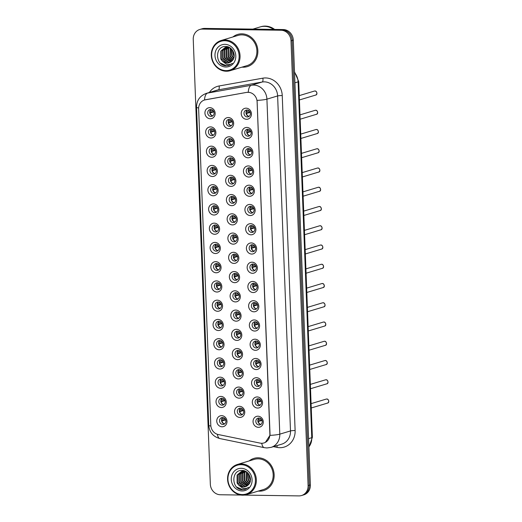 <?xml version="1.0" encoding="UTF-8"?>
<svg xmlns="http://www.w3.org/2000/svg" width="522" height="522" viewBox="0 0 522 522"><rect width="100%" height="100%" fill="white"/><g stroke="black" fill="none" stroke-linecap="round" stroke-linejoin="round"><path stroke-width="0.78" d="M210.992 138.01A5.605 5.07 73.3 0 1 205.668 132.379A5.605 5.07 73.3 0 1 210.568 126.892A5.605 5.07 73.3 0 1 215.893 132.529A5.605 5.07 73.3 0 1 210.992 138.01M211.501 128.719A3.504 3.171 -106.7 0 0 210.627 128.843A3.504 3.171 -106.7 0 0 208.493 132.634A3.504 3.171 -106.7 0 0 211.769 135.668A3.504 3.171 -106.7 0 0 212.643 135.55A3.504 3.171 -106.7 0 0 214.783 131.759A3.504 3.171 -106.7 0 0 211.501 128.719M211.736 157.266A5.605 5.07 73.3 0 1 206.412 151.628A5.605 5.07 73.3 0 1 211.306 146.147A5.605 5.07 73.3 0 1 216.63 151.778A5.605 5.07 73.3 0 1 211.736 157.266M212.245 147.974A3.504 3.171 -106.7 0 0 211.371 148.091A3.504 3.171 -106.7 0 0 209.231 151.882A3.504 3.171 -106.7 0 0 212.513 154.923A3.504 3.171 -106.7 0 0 213.387 154.799A3.504 3.171 -106.7 0 0 215.521 151.008A3.504 3.171 -106.7 0 0 212.245 147.974M212.474 176.514A5.605 5.07 73.3 0 1 207.149 170.883A5.605 5.07 73.3 0 1 212.049 165.396A5.605 5.07 73.3 0 1 217.374 171.033A5.605 5.07 73.3 0 1 212.474 176.514M212.983 167.223A3.504 3.171 -106.7 0 0 212.108 167.347A3.504 3.171 -106.7 0 0 209.975 171.138A3.504 3.171 -106.7 0 0 213.25 174.172A3.504 3.171 -106.7 0 0 214.124 174.054A3.504 3.171 -106.7 0 0 216.265 170.263A3.504 3.171 -106.7 0 0 212.983 167.223M213.211 195.77A5.605 5.07 73.3 0 1 207.887 190.132A5.605 5.07 73.3 0 1 212.787 184.651A5.605 5.07 73.3 0 1 218.111 190.282A5.605 5.07 73.3 0 1 213.211 195.77M213.72 186.478A3.504 3.171 -106.7 0 0 212.845 186.595A3.504 3.171 -106.7 0 0 210.712 190.386A3.504 3.171 -106.7 0 0 213.987 193.427A3.504 3.171 -106.7 0 0 214.868 193.303A3.504 3.171 -106.7 0 0 217.002 189.512A3.504 3.171 -106.7 0 0 213.72 186.478M213.955 215.018A5.605 5.07 73.3 0 1 208.63 209.387A5.605 5.07 73.3 0 1 213.524 203.9A5.605 5.07 73.3 0 1 218.848 209.537A5.605 5.07 73.3 0 1 213.955 215.018M214.464 205.727A3.504 3.171 -106.7 0 0 213.589 205.851A3.504 3.171 -106.7 0 0 211.449 209.642A3.504 3.171 -106.7 0 0 214.731 212.676A3.504 3.171 -106.7 0 0 215.606 212.558A3.504 3.171 -106.7 0 0 217.739 208.767A3.504 3.171 -106.7 0 0 214.464 205.727M214.692 234.274A5.605 5.07 73.3 0 1 209.368 228.636A5.605 5.07 73.3 0 1 214.268 223.148A5.605 5.07 73.3 0 1 219.592 228.786A5.605 5.07 73.3 0 1 214.692 234.274M215.201 224.975A3.504 3.171 -106.7 0 0 214.327 225.099A3.504 3.171 -106.7 0 0 212.193 228.89A3.504 3.171 -106.7 0 0 215.469 231.931A3.504 3.171 -106.7 0 0 216.343 231.807A3.504 3.171 -106.7 0 0 218.483 228.016A3.504 3.171 -106.7 0 0 215.201 224.975M215.429 253.522A5.605 5.07 73.3 0 1 210.105 247.891A5.605 5.07 73.3 0 1 215.005 242.404A5.605 5.07 73.3 0 1 220.33 248.035A5.605 5.07 73.3 0 1 215.429 253.522M215.938 244.231A3.504 3.171 -106.7 0 0 215.064 244.355A3.504 3.171 -106.7 0 0 212.93 248.146A3.504 3.171 -106.7 0 0 216.206 251.18A3.504 3.171 -106.7 0 0 217.087 251.056A3.504 3.171 -106.7 0 0 219.22 247.265A3.504 3.171 -106.7 0 0 215.938 244.231M216.173 272.778A5.605 5.07 73.3 0 1 210.849 267.14A5.605 5.07 73.3 0 1 215.743 261.652A5.605 5.07 73.3 0 1 221.067 267.29A5.605 5.07 73.3 0 1 216.173 272.778M216.682 263.479A3.504 3.171 -106.7 0 0 215.808 263.603A3.504 3.171 -106.7 0 0 213.668 267.394A3.504 3.171 -106.7 0 0 216.95 270.435A3.504 3.171 -106.7 0 0 217.824 270.311A3.504 3.171 -106.7 0 0 219.958 266.52A3.504 3.171 -106.7 0 0 216.682 263.479M216.911 292.026A5.605 5.07 73.3 0 1 211.586 286.389A5.605 5.07 73.3 0 1 216.486 280.908A5.605 5.07 73.3 0 1 221.811 286.539A5.605 5.07 73.3 0 1 216.911 292.026M217.42 282.735A3.504 3.171 -106.7 0 0 216.545 282.852A3.504 3.171 -106.7 0 0 214.412 286.643A3.504 3.171 -106.7 0 0 217.687 289.684A3.504 3.171 -106.7 0 0 218.561 289.56A3.504 3.171 -106.7 0 0 220.702 285.769A3.504 3.171 -106.7 0 0 217.42 282.735M217.648 311.275A5.605 5.07 73.3 0 1 212.323 305.644A5.605 5.07 73.3 0 1 217.224 300.157A5.605 5.07 73.3 0 1 222.548 305.794A5.605 5.07 73.3 0 1 217.648 311.275M218.163 301.984A3.504 3.171 -106.7 0 0 217.282 302.107A3.504 3.171 -106.7 0 0 215.149 305.899A3.504 3.171 -106.7 0 0 218.424 308.933A3.504 3.171 -106.7 0 0 219.305 308.815A3.504 3.171 -106.7 0 0 221.439 305.024A3.504 3.171 -106.7 0 0 218.163 301.984M218.392 330.53A5.605 5.07 73.3 0 1 213.067 324.893A5.605 5.07 73.3 0 1 217.961 319.412A5.605 5.07 73.3 0 1 223.285 325.043A5.605 5.07 73.3 0 1 218.392 330.53M218.901 321.239A3.504 3.171 -106.7 0 0 218.026 321.356A3.504 3.171 -106.7 0 0 215.886 325.147A3.504 3.171 -106.7 0 0 219.168 328.188A3.504 3.171 -106.7 0 0 220.043 328.064A3.504 3.171 -106.7 0 0 222.176 324.273A3.504 3.171 -106.7 0 0 218.901 321.239M219.129 349.779A5.605 5.07 73.3 0 1 213.805 344.148A5.605 5.07 73.3 0 1 218.705 338.661A5.605 5.07 73.3 0 1 224.029 344.298A5.605 5.07 73.3 0 1 219.129 349.779M219.638 340.488A3.504 3.171 -106.7 0 0 218.764 340.612A3.504 3.171 -106.7 0 0 216.63 344.403A3.504 3.171 -106.7 0 0 219.906 347.437A3.504 3.171 -106.7 0 0 220.78 347.319A3.504 3.171 -106.7 0 0 222.92 343.528A3.504 3.171 -106.7 0 0 219.638 340.488M219.866 369.034A5.605 5.07 73.3 0 1 214.542 363.397A5.605 5.07 73.3 0 1 219.442 357.916A5.605 5.07 73.3 0 1 224.767 363.547A5.605 5.07 73.3 0 1 219.866 369.034M220.382 359.743A3.504 3.171 -106.7 0 0 219.501 359.86A3.504 3.171 -106.7 0 0 217.367 363.651A3.504 3.171 -106.7 0 0 220.643 366.692A3.504 3.171 -106.7 0 0 221.524 366.568A3.504 3.171 -106.7 0 0 223.657 362.777A3.504 3.171 -106.7 0 0 220.382 359.743M220.61 388.283A5.605 5.07 73.3 0 1 215.286 382.652A5.605 5.07 73.3 0 1 220.18 377.165A5.605 5.07 73.3 0 1 225.504 382.802A5.605 5.07 73.3 0 1 220.61 388.283M221.119 378.992A3.504 3.171 -106.7 0 0 220.245 379.116A3.504 3.171 -106.7 0 0 218.105 382.907A3.504 3.171 -106.7 0 0 221.387 385.941A3.504 3.171 -106.7 0 0 222.261 385.823A3.504 3.171 -106.7 0 0 224.395 382.032A3.504 3.171 -106.7 0 0 221.119 378.992M221.348 407.538A5.605 5.07 73.3 0 1 216.023 401.901A5.605 5.07 73.3 0 1 220.923 396.413A5.605 5.07 73.3 0 1 226.248 402.051A5.605 5.07 73.3 0 1 221.348 407.538M221.857 398.247A3.504 3.171 -106.7 0 0 220.982 398.364A3.504 3.171 -106.7 0 0 218.848 402.155A3.504 3.171 -106.7 0 0 222.124 405.196A3.504 3.171 -106.7 0 0 222.998 405.072A3.504 3.171 -106.7 0 0 225.139 401.281A3.504 3.171 -106.7 0 0 221.857 398.247M222.085 426.787A5.605 5.07 73.3 0 1 216.76 421.156A5.605 5.07 73.3 0 1 221.661 415.669A5.605 5.07 73.3 0 1 226.985 421.306A5.605 5.07 73.3 0 1 222.085 426.787M222.6 417.496A3.504 3.171 -106.7 0 0 221.72 417.62A3.504 3.171 -106.7 0 0 219.586 421.411A3.504 3.171 -106.7 0 0 222.868 424.445A3.504 3.171 -106.7 0 0 223.742 424.321A3.504 3.171 -106.7 0 0 225.876 420.536A3.504 3.171 -106.7 0 0 222.6 417.496M210.255 118.762A5.605 5.07 73.3 0 1 204.931 113.124A5.605 5.07 73.3 0 1 209.831 107.643A5.605 5.07 73.3 0 1 215.155 113.274A5.605 5.07 73.3 0 1 210.255 118.762M210.764 109.47A3.504 3.171 -106.7 0 0 209.89 109.587A3.504 3.171 -106.7 0 0 207.756 113.378A3.504 3.171 -106.7 0 0 211.032 116.419A3.504 3.171 -106.7 0 0 211.906 116.295A3.504 3.171 -106.7 0 0 214.046 112.504A3.504 3.171 -106.7 0 0 210.764 109.47M229.51 147.902A5.605 5.07 73.3 0 1 224.186 142.271A5.605 5.07 73.3 0 1 229.086 136.784A5.605 5.07 73.3 0 1 234.411 142.421A5.605 5.07 73.3 0 1 229.51 147.902M230.019 138.611A3.504 3.171 -106.7 0 0 229.145 138.735A3.504 3.171 -106.7 0 0 227.011 142.526A3.504 3.171 -106.7 0 0 230.287 145.56A3.504 3.171 -106.7 0 0 231.161 145.442A3.504 3.171 -106.7 0 0 233.301 141.651A3.504 3.171 -106.7 0 0 230.019 138.611M230.248 167.157A5.605 5.07 73.3 0 1 224.923 161.52A5.605 5.07 73.3 0 1 229.824 156.039A5.605 5.07 73.3 0 1 235.148 161.67A5.605 5.07 73.3 0 1 230.248 167.157M230.757 157.866A3.504 3.171 -106.7 0 0 229.882 157.983A3.504 3.171 -106.7 0 0 227.749 161.774A3.504 3.171 -106.7 0 0 231.024 164.815A3.504 3.171 -106.7 0 0 231.905 164.691A3.504 3.171 -106.7 0 0 234.039 160.9A3.504 3.171 -106.7 0 0 230.757 157.866M230.992 186.406A5.605 5.07 73.3 0 1 225.667 180.775A5.605 5.07 73.3 0 1 230.561 175.288A5.605 5.07 73.3 0 1 235.885 180.925A5.605 5.07 73.3 0 1 230.992 186.406M231.5 177.115A3.504 3.171 -106.7 0 0 230.626 177.239A3.504 3.171 -106.7 0 0 228.486 181.03A3.504 3.171 -106.7 0 0 231.768 184.064A3.504 3.171 -106.7 0 0 232.642 183.946A3.504 3.171 -106.7 0 0 234.776 180.155A3.504 3.171 -106.7 0 0 231.5 177.115M231.729 205.661A5.605 5.07 73.3 0 1 226.404 200.024A5.605 5.07 73.3 0 1 231.305 194.536A5.605 5.07 73.3 0 1 236.629 200.174A5.605 5.07 73.3 0 1 231.729 205.661M232.238 196.37A3.504 3.171 -106.7 0 0 231.363 196.487A3.504 3.171 -106.7 0 0 229.23 200.278A3.504 3.171 -106.7 0 0 232.505 203.319A3.504 3.171 -106.7 0 0 233.38 203.195A3.504 3.171 -106.7 0 0 235.52 199.404A3.504 3.171 -106.7 0 0 232.238 196.37M232.466 224.91A5.605 5.07 73.3 0 1 227.142 219.279A5.605 5.07 73.3 0 1 232.042 213.792A5.605 5.07 73.3 0 1 237.366 219.429A5.605 5.07 73.3 0 1 232.466 224.91M232.975 215.619A3.504 3.171 -106.7 0 0 232.101 215.743A3.504 3.171 -106.7 0 0 229.967 219.534A3.504 3.171 -106.7 0 0 233.243 222.568A3.504 3.171 -106.7 0 0 234.124 222.444A3.504 3.171 -106.7 0 0 236.257 218.659A3.504 3.171 -106.7 0 0 232.975 215.619M233.21 244.165A5.605 5.07 73.3 0 1 227.886 238.528A5.605 5.07 73.3 0 1 232.779 233.04A5.605 5.07 73.3 0 1 238.104 238.678A5.605 5.07 73.3 0 1 233.21 244.165M233.719 234.867A3.504 3.171 -106.7 0 0 232.845 234.991A3.504 3.171 -106.7 0 0 230.704 238.782A3.504 3.171 -106.7 0 0 233.987 241.823A3.504 3.171 -106.7 0 0 234.861 241.699A3.504 3.171 -106.7 0 0 236.995 237.908A3.504 3.171 -106.7 0 0 233.719 234.867M233.947 263.414A5.605 5.07 73.3 0 1 228.623 257.777A5.605 5.07 73.3 0 1 233.523 252.296A5.605 5.07 73.3 0 1 238.848 257.927A5.605 5.07 73.3 0 1 233.947 263.414M234.456 254.123A3.504 3.171 -106.7 0 0 233.582 254.247A3.504 3.171 -106.7 0 0 231.448 258.031A3.504 3.171 -106.7 0 0 234.724 261.072A3.504 3.171 -106.7 0 0 235.598 260.948A3.504 3.171 -106.7 0 0 237.738 257.157A3.504 3.171 -106.7 0 0 234.456 254.123M234.685 282.67A5.605 5.07 73.3 0 1 229.36 277.032A5.605 5.07 73.3 0 1 234.261 271.544A5.605 5.07 73.3 0 1 239.585 277.182A5.605 5.07 73.3 0 1 234.685 282.67M235.194 273.371A3.504 3.171 -106.7 0 0 234.319 273.495A3.504 3.171 -106.7 0 0 232.186 277.286A3.504 3.171 -106.7 0 0 235.461 280.321A3.504 3.171 -106.7 0 0 236.342 280.203A3.504 3.171 -106.7 0 0 238.476 276.412A3.504 3.171 -106.7 0 0 235.194 273.371M235.429 301.918A5.605 5.07 73.3 0 1 230.104 296.281A5.605 5.07 73.3 0 1 234.998 290.8A5.605 5.07 73.3 0 1 240.322 296.431A5.605 5.07 73.3 0 1 235.429 301.918M235.937 292.627A3.504 3.171 -106.7 0 0 235.063 292.744A3.504 3.171 -106.7 0 0 232.923 296.535A3.504 3.171 -106.7 0 0 236.205 299.576A3.504 3.171 -106.7 0 0 237.079 299.452A3.504 3.171 -106.7 0 0 239.213 295.661A3.504 3.171 -106.7 0 0 235.937 292.627M236.166 321.167A5.605 5.07 73.3 0 1 230.841 315.536A5.605 5.07 73.3 0 1 235.742 310.048A5.605 5.07 73.3 0 1 241.066 315.686A5.605 5.07 73.3 0 1 236.166 321.167M236.675 311.875A3.504 3.171 -106.7 0 0 235.8 311.999A3.504 3.171 -106.7 0 0 233.667 315.79A3.504 3.171 -106.7 0 0 236.942 318.825A3.504 3.171 -106.7 0 0 237.817 318.707A3.504 3.171 -106.7 0 0 239.957 314.916A3.504 3.171 -106.7 0 0 236.675 311.875M236.903 340.422A5.605 5.07 73.3 0 1 231.579 334.785A5.605 5.07 73.3 0 1 236.479 329.304A5.605 5.07 73.3 0 1 241.803 334.935A5.605 5.07 73.3 0 1 236.903 340.422M237.419 331.131A3.504 3.171 -106.7 0 0 236.538 331.248A3.504 3.171 -106.7 0 0 234.404 335.039A3.504 3.171 -106.7 0 0 237.68 338.08A3.504 3.171 -106.7 0 0 238.561 337.956A3.504 3.171 -106.7 0 0 240.694 334.165A3.504 3.171 -106.7 0 0 237.419 331.131M237.647 359.671A5.605 5.07 73.3 0 1 232.323 354.04A5.605 5.07 73.3 0 1 237.216 348.552A5.605 5.07 73.3 0 1 242.541 354.19A5.605 5.07 73.3 0 1 237.647 359.671M238.156 350.379A3.504 3.171 -106.7 0 0 237.282 350.503A3.504 3.171 -106.7 0 0 235.141 354.294A3.504 3.171 -106.7 0 0 238.423 357.329A3.504 3.171 -106.7 0 0 239.298 357.211A3.504 3.171 -106.7 0 0 241.432 353.42A3.504 3.171 -106.7 0 0 238.156 350.379M238.384 378.926A5.605 5.07 73.3 0 1 233.06 373.289A5.605 5.07 73.3 0 1 237.96 367.808A5.605 5.07 73.3 0 1 243.285 373.439A5.605 5.07 73.3 0 1 238.384 378.926M238.893 369.635A3.504 3.171 -106.7 0 0 238.019 369.752A3.504 3.171 -106.7 0 0 235.885 373.543A3.504 3.171 -106.7 0 0 239.161 376.584A3.504 3.171 -106.7 0 0 240.035 376.46A3.504 3.171 -106.7 0 0 242.175 372.669A3.504 3.171 -106.7 0 0 238.893 369.635M239.122 398.175A5.605 5.07 73.3 0 1 233.797 392.544A5.605 5.07 73.3 0 1 238.698 387.056A5.605 5.07 73.3 0 1 244.022 392.694A5.605 5.07 73.3 0 1 239.122 398.175M239.637 388.883A3.504 3.171 -106.7 0 0 238.756 389.007A3.504 3.171 -106.7 0 0 236.623 392.798A3.504 3.171 -106.7 0 0 239.898 395.833A3.504 3.171 -106.7 0 0 240.779 395.715A3.504 3.171 -106.7 0 0 242.913 391.924A3.504 3.171 -106.7 0 0 239.637 388.883M239.866 417.43A5.605 5.07 73.3 0 1 234.541 411.793A5.605 5.07 73.3 0 1 239.435 406.305A5.605 5.07 73.3 0 1 244.759 411.943A5.605 5.07 73.3 0 1 239.866 417.43M240.374 408.132A3.504 3.171 -106.7 0 0 239.5 408.256A3.504 3.171 -106.7 0 0 237.36 412.047A3.504 3.171 -106.7 0 0 240.642 415.088A3.504 3.171 -106.7 0 0 241.516 414.964A3.504 3.171 -106.7 0 0 243.65 411.173A3.504 3.171 -106.7 0 0 240.374 408.132M228.773 128.653A5.605 5.07 73.3 0 1 223.449 123.016A5.605 5.07 73.3 0 1 228.342 117.535A5.605 5.07 73.3 0 1 233.667 123.166A5.605 5.07 73.3 0 1 228.773 128.653M229.282 119.362A3.504 3.171 -106.7 0 0 228.408 119.479A3.504 3.171 -106.7 0 0 226.267 123.27A3.504 3.171 -106.7 0 0 229.549 126.311A3.504 3.171 -106.7 0 0 230.424 126.187A3.504 3.171 -106.7 0 0 232.558 122.396A3.504 3.171 -106.7 0 0 229.282 119.362M247.284 138.545A5.605 5.07 73.3 0 1 241.96 132.908A5.605 5.07 73.3 0 1 246.86 127.427A5.605 5.07 73.3 0 1 252.185 133.058A5.605 5.07 73.3 0 1 247.284 138.545M247.793 129.254A3.504 3.171 -106.7 0 0 246.919 129.371A3.504 3.171 -106.7 0 0 244.785 133.162A3.504 3.171 -106.7 0 0 248.061 136.203A3.504 3.171 -106.7 0 0 248.935 136.079A3.504 3.171 -106.7 0 0 251.075 132.288A3.504 3.171 -106.7 0 0 247.793 129.254M248.028 157.794A5.605 5.07 73.3 0 1 242.704 152.163A5.605 5.07 73.3 0 1 247.598 146.675A5.605 5.07 73.3 0 1 252.922 152.313A5.605 5.07 73.3 0 1 248.028 157.794M248.537 148.502A3.504 3.171 -106.7 0 0 247.663 148.626A3.504 3.171 -106.7 0 0 245.523 152.417A3.504 3.171 -106.7 0 0 248.805 155.452A3.504 3.171 -106.7 0 0 249.679 155.334A3.504 3.171 -106.7 0 0 251.813 151.543A3.504 3.171 -106.7 0 0 248.537 148.502M248.766 177.049A5.605 5.07 73.3 0 1 243.441 171.412A5.605 5.07 73.3 0 1 248.341 165.931A5.605 5.07 73.3 0 1 253.666 171.562A5.605 5.07 73.3 0 1 248.766 177.049M249.275 167.758A3.504 3.171 -106.7 0 0 248.4 167.875A3.504 3.171 -106.7 0 0 246.267 171.666A3.504 3.171 -106.7 0 0 249.542 174.707A3.504 3.171 -106.7 0 0 250.416 174.583A3.504 3.171 -106.7 0 0 252.557 170.792A3.504 3.171 -106.7 0 0 249.275 167.758M249.503 196.298A5.605 5.07 73.3 0 1 244.179 190.667A5.605 5.07 73.3 0 1 249.079 185.179A5.605 5.07 73.3 0 1 254.403 190.817A5.605 5.07 73.3 0 1 249.503 196.298M250.012 187.007A3.504 3.171 -106.7 0 0 249.138 187.13A3.504 3.171 -106.7 0 0 247.004 190.922A3.504 3.171 -106.7 0 0 250.279 193.956A3.504 3.171 -106.7 0 0 251.16 193.832A3.504 3.171 -106.7 0 0 253.294 190.047A3.504 3.171 -106.7 0 0 250.012 187.007M250.247 215.553A5.605 5.07 73.3 0 1 244.922 209.916A5.605 5.07 73.3 0 1 249.816 204.428A5.605 5.07 73.3 0 1 255.141 210.066A5.605 5.07 73.3 0 1 250.247 215.553M250.756 206.255A3.504 3.171 -106.7 0 0 249.881 206.379A3.504 3.171 -106.7 0 0 247.741 210.17A3.504 3.171 -106.7 0 0 251.023 213.211A3.504 3.171 -106.7 0 0 251.898 213.087A3.504 3.171 -106.7 0 0 254.031 209.296A3.504 3.171 -106.7 0 0 250.756 206.255M250.984 234.802A5.605 5.07 73.3 0 1 245.66 229.171A5.605 5.07 73.3 0 1 250.56 223.684A5.605 5.07 73.3 0 1 255.884 229.315A5.605 5.07 73.3 0 1 250.984 234.802M251.493 225.511A3.504 3.171 -106.7 0 0 250.619 225.635A3.504 3.171 -106.7 0 0 248.485 229.419A3.504 3.171 -106.7 0 0 251.761 232.46A3.504 3.171 -106.7 0 0 252.635 232.336A3.504 3.171 -106.7 0 0 254.775 228.545A3.504 3.171 -106.7 0 0 251.493 225.511M251.721 254.057A5.605 5.07 73.3 0 1 246.397 248.42A5.605 5.07 73.3 0 1 251.297 242.932A5.605 5.07 73.3 0 1 256.622 248.57A5.605 5.07 73.3 0 1 251.721 254.057M252.23 244.759A3.504 3.171 -106.7 0 0 251.356 244.883A3.504 3.171 -106.7 0 0 249.222 248.674A3.504 3.171 -106.7 0 0 252.498 251.708A3.504 3.171 -106.7 0 0 253.379 251.591A3.504 3.171 -106.7 0 0 255.512 247.8A3.504 3.171 -106.7 0 0 252.23 244.759M252.465 273.306A5.605 5.07 73.3 0 1 247.141 267.669A5.605 5.07 73.3 0 1 252.035 262.188A5.605 5.07 73.3 0 1 257.359 267.819A5.605 5.07 73.3 0 1 252.465 273.306M252.974 264.015A3.504 3.171 -106.7 0 0 252.1 264.132A3.504 3.171 -106.7 0 0 249.96 267.923A3.504 3.171 -106.7 0 0 253.242 270.964A3.504 3.171 -106.7 0 0 254.116 270.84A3.504 3.171 -106.7 0 0 256.25 267.049A3.504 3.171 -106.7 0 0 252.974 264.015M253.203 292.555A5.605 5.07 73.3 0 1 247.878 286.924A5.605 5.07 73.3 0 1 252.778 281.436A5.605 5.07 73.3 0 1 258.103 287.074A5.605 5.07 73.3 0 1 253.203 292.555M253.712 283.263A3.504 3.171 -106.7 0 0 252.837 283.387A3.504 3.171 -106.7 0 0 250.704 287.178A3.504 3.171 -106.7 0 0 253.979 290.212A3.504 3.171 -106.7 0 0 254.853 290.095A3.504 3.171 -106.7 0 0 256.994 286.304A3.504 3.171 -106.7 0 0 253.712 283.263M253.94 311.81A5.605 5.07 73.3 0 1 248.616 306.173A5.605 5.07 73.3 0 1 253.516 300.692A5.605 5.07 73.3 0 1 258.84 306.323A5.605 5.07 73.3 0 1 253.94 311.81M254.455 302.519A3.504 3.171 -106.7 0 0 253.575 302.636A3.504 3.171 -106.7 0 0 251.441 306.427A3.504 3.171 -106.7 0 0 254.716 309.468A3.504 3.171 -106.7 0 0 255.597 309.344A3.504 3.171 -106.7 0 0 257.731 305.553A3.504 3.171 -106.7 0 0 254.455 302.519M254.684 331.059A5.605 5.07 73.3 0 1 249.359 325.428A5.605 5.07 73.3 0 1 254.253 319.94A5.605 5.07 73.3 0 1 259.578 325.578A5.605 5.07 73.3 0 1 254.684 331.059M255.193 321.767A3.504 3.171 -106.7 0 0 254.318 321.891A3.504 3.171 -106.7 0 0 252.178 325.682A3.504 3.171 -106.7 0 0 255.46 328.716A3.504 3.171 -106.7 0 0 256.335 328.599A3.504 3.171 -106.7 0 0 258.468 324.808A3.504 3.171 -106.7 0 0 255.193 321.767M255.421 350.314A5.605 5.07 73.3 0 1 250.097 344.677A5.605 5.07 73.3 0 1 254.997 339.196A5.605 5.07 73.3 0 1 260.321 344.827A5.605 5.07 73.3 0 1 255.421 350.314M255.93 341.023A3.504 3.171 -106.7 0 0 255.056 341.14A3.504 3.171 -106.7 0 0 252.922 344.931A3.504 3.171 -106.7 0 0 256.198 347.972A3.504 3.171 -106.7 0 0 257.072 347.848A3.504 3.171 -106.7 0 0 259.212 344.057A3.504 3.171 -106.7 0 0 255.93 341.023M256.158 369.563A5.605 5.07 73.3 0 1 250.834 363.932A5.605 5.07 73.3 0 1 255.734 358.444A5.605 5.07 73.3 0 1 261.059 364.082A5.605 5.07 73.3 0 1 256.158 369.563M256.674 360.271A3.504 3.171 -106.7 0 0 255.793 360.395A3.504 3.171 -106.7 0 0 253.659 364.186A3.504 3.171 -106.7 0 0 256.935 367.22A3.504 3.171 -106.7 0 0 257.816 367.103A3.504 3.171 -106.7 0 0 259.949 363.312A3.504 3.171 -106.7 0 0 256.674 360.271M256.902 388.818A5.605 5.07 73.3 0 1 251.578 383.181A5.605 5.07 73.3 0 1 256.472 377.693A5.605 5.07 73.3 0 1 261.796 383.331A5.605 5.07 73.3 0 1 256.902 388.818M257.411 379.527A3.504 3.171 -106.7 0 0 256.537 379.644A3.504 3.171 -106.7 0 0 254.397 383.435A3.504 3.171 -106.7 0 0 257.679 386.476A3.504 3.171 -106.7 0 0 258.553 386.352A3.504 3.171 -106.7 0 0 260.687 382.561A3.504 3.171 -106.7 0 0 257.411 379.527M257.64 408.067A5.605 5.07 73.3 0 1 252.315 402.436A5.605 5.07 73.3 0 1 257.215 396.948A5.605 5.07 73.3 0 1 262.54 402.586A5.605 5.07 73.3 0 1 257.64 408.067M258.149 398.775A3.504 3.171 -106.7 0 0 257.274 398.899A3.504 3.171 -106.7 0 0 255.141 402.69A3.504 3.171 -106.7 0 0 258.416 405.724A3.504 3.171 -106.7 0 0 259.29 405.601A3.504 3.171 -106.7 0 0 261.431 401.816A3.504 3.171 -106.7 0 0 258.149 398.775M258.377 427.322A5.605 5.07 73.3 0 1 253.053 421.685A5.605 5.07 73.3 0 1 257.953 416.197A5.605 5.07 73.3 0 1 263.277 421.835A5.605 5.07 73.3 0 1 258.377 427.322M258.892 418.024A3.504 3.171 -106.7 0 0 258.012 418.148A3.504 3.171 -106.7 0 0 255.878 421.939A3.504 3.171 -106.7 0 0 259.16 424.98A3.504 3.171 -106.7 0 0 260.034 424.856A3.504 3.171 -106.7 0 0 262.168 421.065A3.504 3.171 -106.7 0 0 258.892 418.024M246.547 119.29A5.605 5.07 73.3 0 1 241.223 113.659A5.605 5.07 73.3 0 1 246.116 108.171A5.605 5.07 73.3 0 1 251.447 113.809A5.605 5.07 73.3 0 1 246.547 119.29M247.056 109.998A3.504 3.171 -106.7 0 0 246.182 110.122A3.504 3.171 -106.7 0 0 244.048 113.913A3.504 3.171 -106.7 0 0 247.324 116.948A3.504 3.171 -106.7 0 0 248.198 116.83A3.504 3.171 -106.7 0 0 250.338 113.039A3.504 3.171 -106.7 0 0 247.056 109.998M213.589 135.061A3.504 3.171 73.3 0 1 210.601 132.51A3.504 3.171 73.3 0 1 211.684 128.725M214.327 154.31A3.504 3.171 73.3 0 1 211.345 151.758A3.504 3.171 73.3 0 1 212.421 147.98M215.071 173.565A3.504 3.171 73.3 0 1 212.082 171.007A3.504 3.171 73.3 0 1 213.165 167.229M215.808 192.814A3.504 3.171 73.3 0 1 212.819 190.262A3.504 3.171 73.3 0 1 213.903 186.484M216.545 212.069A3.504 3.171 73.3 0 1 213.563 209.511A3.504 3.171 73.3 0 1 214.64 205.733M217.289 231.318A3.504 3.171 73.3 0 1 214.301 228.767A3.504 3.171 73.3 0 1 215.384 224.989M218.026 250.573A3.504 3.171 73.3 0 1 215.038 248.015A3.504 3.171 73.3 0 1 216.121 244.237M218.764 269.822A3.504 3.171 73.3 0 1 215.782 267.271A3.504 3.171 73.3 0 1 216.858 263.493M219.508 289.077A3.504 3.171 73.3 0 1 216.519 286.519A3.504 3.171 73.3 0 1 217.602 282.741M220.245 308.326A3.504 3.171 73.3 0 1 217.256 305.775A3.504 3.171 73.3 0 1 218.34 301.997M220.982 327.575A3.504 3.171 73.3 0 1 218 325.023A3.504 3.171 73.3 0 1 219.077 321.245M221.726 346.83A3.504 3.171 73.3 0 1 218.738 344.272A3.504 3.171 73.3 0 1 219.821 340.494M222.463 366.079A3.504 3.171 73.3 0 1 219.475 363.527A3.504 3.171 73.3 0 1 220.558 359.749M223.207 385.334A3.504 3.171 73.3 0 1 220.219 382.776A3.504 3.171 73.3 0 1 221.302 378.998M223.945 404.583A3.504 3.171 73.3 0 1 220.956 402.031A3.504 3.171 73.3 0 1 222.039 398.253M224.682 423.838A3.504 3.171 73.3 0 1 221.693 421.28A3.504 3.171 73.3 0 1 222.777 417.502M212.852 115.806A3.504 3.171 73.3 0 1 209.864 113.254A3.504 3.171 73.3 0 1 210.947 109.476M232.107 144.953A3.504 3.171 73.3 0 1 229.119 142.395A3.504 3.171 73.3 0 1 230.202 138.617M232.845 164.202A3.504 3.171 73.3 0 1 229.856 161.65A3.504 3.171 73.3 0 1 230.939 157.872M233.582 183.457A3.504 3.171 73.3 0 1 230.6 180.899A3.504 3.171 73.3 0 1 231.677 177.121M234.326 202.706A3.504 3.171 73.3 0 1 231.337 200.154A3.504 3.171 73.3 0 1 232.42 196.376M235.063 221.961A3.504 3.171 73.3 0 1 232.075 219.403A3.504 3.171 73.3 0 1 233.158 215.625M235.8 241.21A3.504 3.171 73.3 0 1 232.819 238.658A3.504 3.171 73.3 0 1 233.895 234.88M236.544 260.465A3.504 3.171 73.3 0 1 233.556 257.907A3.504 3.171 73.3 0 1 234.639 254.129M237.282 279.714A3.504 3.171 73.3 0 1 234.293 277.162A3.504 3.171 73.3 0 1 235.376 273.384M238.019 298.962A3.504 3.171 73.3 0 1 235.037 296.411A3.504 3.171 73.3 0 1 236.114 292.633M238.763 318.218A3.504 3.171 73.3 0 1 235.774 315.666A3.504 3.171 73.3 0 1 236.857 311.882M239.5 337.466A3.504 3.171 73.3 0 1 236.512 334.915A3.504 3.171 73.3 0 1 237.595 331.137M240.244 356.722A3.504 3.171 73.3 0 1 237.256 354.164A3.504 3.171 73.3 0 1 238.339 350.386M240.981 375.971A3.504 3.171 73.3 0 1 237.993 373.419A3.504 3.171 73.3 0 1 239.076 369.641M241.719 395.226A3.504 3.171 73.3 0 1 238.73 392.668A3.504 3.171 73.3 0 1 239.813 388.89M242.462 414.475A3.504 3.171 73.3 0 1 239.474 411.923A3.504 3.171 73.3 0 1 240.557 408.145M231.363 125.698A3.504 3.171 73.3 0 1 228.382 123.146A3.504 3.171 73.3 0 1 229.458 119.368M249.881 135.589A3.504 3.171 73.3 0 1 246.893 133.038A3.504 3.171 73.3 0 1 247.976 129.26M250.619 154.845A3.504 3.171 73.3 0 1 247.637 152.287A3.504 3.171 73.3 0 1 248.713 148.509M251.363 174.094A3.504 3.171 73.3 0 1 248.374 171.542A3.504 3.171 73.3 0 1 249.457 167.764M252.1 193.349A3.504 3.171 73.3 0 1 249.111 190.791A3.504 3.171 73.3 0 1 250.195 187.013M252.837 212.598A3.504 3.171 73.3 0 1 249.855 210.046A3.504 3.171 73.3 0 1 250.932 206.268M253.581 231.853A3.504 3.171 73.3 0 1 250.593 229.295A3.504 3.171 73.3 0 1 251.676 225.517M254.318 251.102A3.504 3.171 73.3 0 1 251.33 248.55A3.504 3.171 73.3 0 1 252.413 244.772M255.056 270.357A3.504 3.171 73.3 0 1 252.074 267.799A3.504 3.171 73.3 0 1 253.15 264.021M255.8 289.606A3.504 3.171 73.3 0 1 252.811 287.054A3.504 3.171 73.3 0 1 253.894 283.276M256.537 308.854A3.504 3.171 73.3 0 1 253.548 306.303A3.504 3.171 73.3 0 1 254.632 302.525M257.274 328.11A3.504 3.171 73.3 0 1 254.292 325.552A3.504 3.171 73.3 0 1 255.369 321.774M258.018 347.358A3.504 3.171 73.3 0 1 255.03 344.807A3.504 3.171 73.3 0 1 256.113 341.029M258.755 366.614A3.504 3.171 73.3 0 1 255.767 364.056A3.504 3.171 73.3 0 1 256.85 360.278M259.499 385.862A3.504 3.171 73.3 0 1 256.511 383.311A3.504 3.171 73.3 0 1 257.594 379.533M260.237 405.118A3.504 3.171 73.3 0 1 257.248 402.56A3.504 3.171 73.3 0 1 258.331 398.782M260.974 424.366A3.504 3.171 73.3 0 1 257.985 421.815A3.504 3.171 73.3 0 1 259.069 418.037M249.144 116.341A3.504 3.171 73.3 0 1 246.156 113.789A3.504 3.171 73.3 0 1 247.239 110.005M246.638 92.414A9.455 8.554 73.3 0 1 248.126 92.296A9.455 8.554 73.3 0 1 257.111 101.803L269.874 434.017A9.455 8.554 73.3 0 1 263.975 442.943A9.455 8.554 73.3 0 1 260.106 443.106L218.268 434.532A9.455 8.554 73.3 0 1 210.79 425.189L198.641 108.909A9.455 8.554 73.3 0 1 204.539 99.983A9.455 8.554 73.3 0 1 205.407 99.774L246.841 92.355L249.523 92.381M241.882 33.839A16.808 15.21 -106.7 0 0 237.68 34.426A16.808 15.21 -106.7 0 0 232.916 36.958A16.808 15.21 -106.7 0 1 237.68 34.426A16.808 15.21 -106.7 0 1 241.882 33.839A16.808 15.21 -106.7 0 1 257.62 48.422A16.808 15.21 -106.7 0 1 247.363 66.614A16.808 15.21 -106.7 0 0 257.62 48.422A16.808 15.21 -106.7 0 0 241.882 33.839M241.993 67.136A16.808 15.21 -106.7 0 0 243.161 67.201A16.808 15.21 -106.7 0 0 247.363 66.614A16.808 15.21 -106.7 0 1 243.161 67.201A16.808 15.21 -106.7 0 1 241.993 67.136M258.168 457.794A16.808 15.21 -106.7 0 0 253.966 458.381A16.808 15.21 -106.7 0 0 249.203 460.906A16.808 15.21 -106.7 0 1 253.966 458.381A16.808 15.21 -106.7 0 1 258.168 457.794A16.808 15.21 -106.7 0 1 273.906 472.377A16.808 15.21 -106.7 0 1 263.649 490.569A16.808 15.21 -106.7 0 0 273.906 472.377A16.808 15.21 -106.7 0 0 258.168 457.794M258.279 491.091A16.808 15.21 -106.7 0 0 259.447 491.156A16.808 15.21 -106.7 0 0 263.649 490.569A16.808 15.21 -106.7 0 1 259.447 491.156A16.808 15.21 -106.7 0 1 258.279 491.091M198.647 107.956A12.254 1.435 -2.2 0 1 196.533 107.232C196.637 100.413 199.913 95.794 206.34 93.373A14.009 12.672 73.3 0 1 207.632 93.066L251.395 85.256A14.009 12.672 73.3 0 1 253.607 85.073A14.009 12.672 73.3 0 1 266.918 99.16A12.254 1.435 177.8 0 1 257.078 100.381L270.018 433.978L269.952 435.374L265.365 442.382M199.802 29.46L202.086 28.775A10.505 9.507 -106.7 0 1 204.709 28.41L283.302 29.558A10.505 9.507 -106.7 0 1 293.286 40.122L310.375 484.925A10.505 9.507 -106.7 0 1 303.817 494.849L302.675 495.189A10.505 9.507 -106.7 0 0 309.233 485.271L292.144 40.468A10.505 9.507 -106.7 0 0 282.161 29.904L203.567 28.749A10.505 9.507 -106.7 0 0 200.944 29.115A10.505 9.507 -106.7 0 1 203.567 28.749L282.161 29.904A10.505 9.507 -106.7 0 1 292.144 40.468L309.233 485.271A10.505 9.507 -106.7 0 1 302.675 495.189L301.533 495.535A10.505 9.507 -106.7 0 0 308.091 485.617L291.002 40.814A10.505 9.507 -106.7 0 0 281.019 30.243L202.425 29.095A10.505 9.507 -106.7 0 0 199.802 29.46A10.505 9.507 -106.7 0 0 193.244 39.378L210.333 484.181A10.505 9.507 -106.7 0 0 220.317 494.752L240.89 495.052M269.952 435.374A12.254 1.435 -2.2 0 0 279.785 434.154L266.918 99.16L277.626 95.937A14.009 12.672 -106.7 0 0 264.315 81.85A14.009 12.672 -106.7 0 0 262.103 82.032L218.34 89.843L207.632 93.066A12.254 5.187 79.9 0 0 204.52 99.989L246.841 92.355M244.231 495.097L298.904 495.9A10.505 9.507 -106.7 0 0 301.533 495.535M249.966 111.923L246.019 113.111M246.097 111.799L249.209 110.905M246.886 110.325A3.85 3.484 -106.7 0 0 246.306 111.78M250.162 112.38L246.371 113.522A3.85 3.484 -106.7 0 0 248.674 116.269M229.112 119.688A3.85 3.484 -106.7 0 0 228.525 121.143L231.435 120.269M232.192 121.287L228.238 122.474M232.388 121.737L228.597 122.879A3.85 3.484 -106.7 0 0 230.9 125.626M213.87 111.845L210.079 112.987A3.85 3.484 -106.7 0 0 212.382 115.734M213.674 111.395L209.727 112.582M210.594 109.796A3.85 3.484 -106.7 0 0 210.014 111.251L212.917 110.377M250.71 131.179L246.756 132.366M246.841 131.048L249.953 130.161M247.63 129.58A3.85 3.484 -106.7 0 0 247.043 131.035M250.906 131.629L247.108 132.771A3.85 3.484 -106.7 0 0 249.418 135.518M251.447 150.427L247.493 151.615M247.578 150.303L250.69 149.409M248.368 148.829A3.85 3.484 -106.7 0 0 247.78 150.284M251.643 150.884L247.852 152.026A3.85 3.484 -106.7 0 0 250.155 154.773M252.185 169.683L248.237 170.87M248.315 169.552L251.428 168.665M249.105 168.084A3.85 3.484 -106.7 0 0 248.524 169.539M252.38 170.133L248.589 171.275A3.85 3.484 -106.7 0 0 250.893 174.022M252.929 188.931L248.974 190.119M249.059 188.807L252.172 187.913M249.849 187.333A3.85 3.484 -106.7 0 0 249.262 188.788M253.124 189.388L249.327 190.53A3.85 3.484 -106.7 0 0 251.637 193.277M229.85 138.937A3.85 3.484 -106.7 0 0 229.269 140.392L232.173 139.518M232.929 140.535L228.982 141.723M233.125 140.992L229.334 142.134A3.85 3.484 -106.7 0 0 231.637 144.881M230.593 158.192A3.85 3.484 -106.7 0 0 230.006 159.647L232.916 158.773M233.673 159.791L229.719 160.978M233.869 160.241L230.072 161.383A3.85 3.484 -106.7 0 0 232.381 164.13M231.331 177.441A3.85 3.484 -106.7 0 0 230.75 178.896L233.654 178.022M234.411 179.039L230.456 180.227M234.606 179.496L230.815 180.638A3.85 3.484 -106.7 0 0 233.119 183.385M225.961 70.62A15.06 13.624 -106.7 0 0 239.128 55.874A15.06 13.624 -106.7 0 0 224.812 40.736A15.06 13.624 -106.7 0 0 211.651 55.476A15.06 13.624 -106.7 0 0 225.961 70.62M226.274 71.227A15.758 14.257 -106.7 0 0 230.215 70.679A15.758 14.257 -106.7 0 0 239.826 53.622A15.758 14.257 -106.7 0 0 225.073 39.953A15.758 14.257 -106.7 0 0 221.132 40.501A15.758 14.257 -106.7 0 0 211.521 57.557A15.758 14.257 -106.7 0 0 226.274 71.227M230.215 70.679L247.063 65.609A15.758 14.257 -106.7 0 0 256.674 48.553A15.758 14.257 -106.7 0 0 241.921 34.883A15.758 14.257 -106.7 0 0 237.98 35.431L221.132 40.501M273.502 29.415A17.507 15.843 -106.7 0 0 264.484 26.335A17.507 15.843 -106.7 0 0 260.106 26.942L252.902 29.115M273.704 29.415A17.507 15.843 -106.7 0 0 264.628 26.296A17.507 15.843 -106.7 0 0 260.25 26.903A17.507 15.843 -106.7 0 0 260.178 26.922M274.624 29.428A17.507 15.843 -106.7 0 0 265.274 26.1A17.507 15.843 -106.7 0 0 260.896 26.707L260.25 26.903M234.163 56.298L233.504 55.234L232.584 50.327M233.712 58.301L231.69 55.776L231.266 48.787M233.849 57.89L232.146 55.645L231.566 49.088M233.066 59.639L229.876 56.324L230.15 47.9M233.243 59.345L230.332 56.187L230.417 48.089M232.329 60.65L228.068 56.872L228.068 48.924L229.099 47.43M232.512 60.421L228.519 56.735L228.519 48.787L229.367 47.509M231.559 61.452L226.254 57.413L226.254 49.466L228.049 47.228M231.755 61.27L226.705 57.276L226.705 49.336L228.303 47.267M230.731 62.072L224.44 57.962L224.44 50.014L227.044 47.182M227.259 47.052L227.755 46.791M230.946 61.935L224.891 57.825L224.891 49.877L227.292 47.176M229.863 62.542L228.727 62.614L222.626 58.51L222.626 50.562L226.085 47.267M230.085 62.438L229.184 62.483L223.077 58.373L223.077 50.425L226.32 47.234M222.437 61.224L227.122 63.103L229.099 62.823L232.473 60.474C236.786 55.763 232.46 46.471 226.059 46.504C214.672 45.518 214.953 65.23 225.687 65.759L228.812 65.426L232.368 63.306C230.652 64.506 228.753 64.878 226.685 64.415L222.437 61.224L220.813 59.051L220.813 51.104L225.165 47.476L227.22 47.176L229.7 47.619M229.171 62.803L227.37 63.025L221.263 58.914L221.269 50.967L225.387 47.411M224.956 44.344A11.419 10.329 -106.7 0 0 214.973 55.521A11.419 10.329 -106.7 0 0 225.824 67.005A11.419 10.329 -106.7 0 0 235.807 55.828A11.419 10.329 -106.7 0 0 224.956 44.344M228.89 65.4L226.444 65.72L220.467 63.142M242.247 494.569A15.06 13.624 -106.7 0 0 255.415 479.829A15.06 13.624 -106.7 0 0 241.105 464.684A15.06 13.624 -106.7 0 0 227.938 479.431A15.06 13.624 -106.7 0 0 242.247 494.569M242.56 495.182A15.758 14.257 -106.7 0 0 246.501 494.634A15.758 14.257 -106.7 0 0 256.113 477.578A15.758 14.257 -106.7 0 0 241.36 463.908A15.758 14.257 -106.7 0 0 237.419 464.456A15.758 14.257 -106.7 0 0 227.807 481.512A15.758 14.257 -106.7 0 0 242.56 495.182M246.501 494.634L263.349 489.564A15.758 14.257 -106.7 0 0 272.96 472.508A15.758 14.257 -106.7 0 0 258.207 458.838A15.758 14.257 -106.7 0 0 254.266 459.386L237.419 464.456M250.449 480.247L249.79 479.189L248.87 474.283M249.999 482.256L247.976 479.731L247.552 472.743M250.136 481.845L248.433 479.594L247.852 473.043M249.353 483.594L246.169 480.279L246.436 471.855M249.529 483.3L246.619 480.142L246.704 472.045M248.616 484.605L244.355 480.827L244.355 472.88L245.386 471.386M248.798 484.377L244.805 480.69L244.805 472.743L245.653 471.464M247.846 485.408L242.541 481.369L242.541 473.421L244.335 471.183M248.041 485.225L242.991 481.232L242.991 473.284L244.59 471.216M247.017 486.028L240.727 481.917L240.727 473.969L243.337 471.131M243.546 471.007L244.042 470.74M247.232 485.891L241.177 481.78L241.177 473.832L243.578 471.131M246.149 486.497L245.014 486.569L238.913 482.458L238.913 474.511L242.371 471.222M246.371 486.393L245.47 486.432L239.363 482.321L239.363 474.381L242.613 471.183M238.724 485.179L243.409 487.059L245.386 486.778L248.759 484.429C253.072 479.718 248.746 470.42 242.345 470.459C230.959 469.467 231.239 489.186 241.973 489.714L245.099 489.382L248.655 487.261C246.939 488.462 245.046 488.833 242.971 488.37L238.724 485.179L237.099 483.007L237.099 475.059L241.451 471.431L243.506 471.131L245.986 471.575M245.457 486.758L243.657 486.98L237.556 482.87L237.556 474.922L241.673 471.366M241.242 468.299A11.419 10.329 -106.7 0 0 231.259 479.477A11.419 10.329 -106.7 0 0 242.11 490.961A11.419 10.329 -106.7 0 0 252.093 479.783A11.419 10.329 -106.7 0 0 241.242 468.299M245.177 489.355L242.73 489.675L236.753 487.098M253.666 208.18L249.712 209.374M249.797 208.056L252.909 207.169M250.586 206.582A3.85 3.484 -106.7 0 0 250.005 208.043M253.862 208.637L250.071 209.779A3.85 3.484 -106.7 0 0 252.374 212.526M254.403 227.435L250.456 228.623M250.534 227.311L253.646 226.417M251.323 225.837A3.85 3.484 -106.7 0 0 250.743 227.292M254.599 227.892L250.808 229.027A3.85 3.484 -106.7 0 0 253.111 231.781M255.147 246.684L251.193 247.878M251.278 246.56L254.39 245.673M252.067 245.086A3.85 3.484 -106.7 0 0 251.48 246.547M255.343 247.141L251.545 248.283A3.85 3.484 -106.7 0 0 253.855 251.03M232.068 196.69A3.85 3.484 -106.7 0 0 231.487 198.151L234.391 197.277M235.148 198.295L231.2 199.482M235.344 198.745L231.553 199.887A3.85 3.484 -106.7 0 0 233.856 202.634M232.812 215.945A3.85 3.484 -106.7 0 0 232.225 217.4L235.135 216.526M235.892 217.543L231.938 218.731M236.088 218L232.29 219.136A3.85 3.484 -106.7 0 0 234.6 221.889M233.549 235.194A3.85 3.484 -106.7 0 0 232.969 236.655L235.872 235.781M236.629 236.792L232.675 237.986M236.825 237.249L233.034 238.391A3.85 3.484 -106.7 0 0 235.337 241.138M255.884 265.939L251.93 267.127M252.015 265.815L255.127 264.922M252.805 264.341A3.85 3.484 -106.7 0 0 252.224 265.796M256.08 266.39L252.289 267.532A3.85 3.484 -106.7 0 0 254.592 270.279M256.622 285.188L252.674 286.382M252.752 285.064L255.871 284.17M253.542 283.59A3.85 3.484 -106.7 0 0 252.961 285.051M256.817 285.645L253.026 286.787A3.85 3.484 -106.7 0 0 255.33 289.534M257.366 304.443L253.411 305.631M253.496 304.319L256.609 303.426M254.286 302.845A3.85 3.484 -106.7 0 0 253.699 304.3M257.561 304.894L253.764 306.036A3.85 3.484 -106.7 0 0 256.074 308.783M258.103 323.692L254.149 324.88M254.234 323.568L257.346 322.674M255.023 322.094A3.85 3.484 -106.7 0 0 254.442 323.549M258.299 324.149L254.508 325.291A3.85 3.484 -106.7 0 0 256.811 328.038M258.847 342.947L254.893 344.135M254.971 342.817L258.09 341.93M255.76 341.349A3.85 3.484 -106.7 0 0 255.18 342.804M259.036 343.398L255.245 344.54A3.85 3.484 -106.7 0 0 257.548 347.287M234.287 254.449A3.85 3.484 -106.7 0 0 233.706 255.904L236.61 255.03M237.366 256.048L233.419 257.235M237.562 256.498L233.771 257.64A3.85 3.484 -106.7 0 0 236.075 260.387M235.03 273.698A3.85 3.484 -106.7 0 0 234.443 275.159L237.353 274.278M238.11 275.296L234.156 276.49M238.306 275.753L234.508 276.895A3.85 3.484 -106.7 0 0 236.818 279.642M235.768 292.953A3.85 3.484 -106.7 0 0 235.187 294.408L238.091 293.534M238.848 294.552L234.893 295.739M239.043 295.002L235.252 296.144A3.85 3.484 -106.7 0 0 237.556 298.891M236.505 312.202A3.85 3.484 -106.7 0 0 235.924 313.657L238.835 312.782M239.591 313.8L235.637 314.988M239.781 314.257L235.99 315.399A3.85 3.484 -106.7 0 0 238.293 318.146M237.249 331.457A3.85 3.484 -106.7 0 0 236.662 332.912L239.572 332.038M240.329 333.056L236.375 334.243M240.525 333.506L236.727 334.648A3.85 3.484 -106.7 0 0 239.037 337.395M259.584 362.196L255.63 363.384M255.715 362.072L258.827 361.178M256.504 360.598A3.85 3.484 -106.7 0 0 255.917 362.053M259.78 362.653L255.989 363.795A3.85 3.484 -106.7 0 0 258.292 366.542M260.321 381.452L256.367 382.639M256.452 381.321L259.565 380.434M257.242 379.846A3.85 3.484 -106.7 0 0 256.661 381.308M260.517 381.902L256.726 383.044A3.85 3.484 -106.7 0 0 259.029 385.791M261.065 400.7L257.111 401.888M257.189 400.576L260.308 399.682M257.979 399.102A3.85 3.484 -106.7 0 0 257.398 400.557M261.261 401.157L257.463 402.292A3.85 3.484 -106.7 0 0 259.767 405.046M261.803 419.949L257.848 421.143M257.933 419.825L261.046 418.938M258.723 418.35A3.85 3.484 -106.7 0 0 258.136 419.812M261.998 420.406L258.207 421.548A3.85 3.484 -106.7 0 0 260.511 424.295M237.986 350.706A3.85 3.484 -106.7 0 0 237.406 352.161L240.309 351.286M241.066 352.304L237.112 353.492M241.262 352.761L237.471 353.903A3.85 3.484 -106.7 0 0 239.774 356.65M238.724 369.961A3.85 3.484 -106.7 0 0 238.143 371.416L241.053 370.542M241.81 371.56L237.856 372.747M241.999 372.01L238.208 373.152A3.85 3.484 -106.7 0 0 240.512 375.899M239.468 389.21A3.85 3.484 -106.7 0 0 238.88 390.665L241.79 389.79M242.547 390.808L238.593 391.996M242.743 391.265L238.952 392.407A3.85 3.484 -106.7 0 0 241.255 395.154M240.205 408.458A3.85 3.484 -106.7 0 0 239.624 409.92L242.528 409.046M243.285 410.057L239.33 411.251M243.48 410.514L239.689 411.656A3.85 3.484 -106.7 0 0 241.993 414.403M214.614 131.1L210.816 132.242A3.85 3.484 -106.7 0 0 213.126 134.989M214.418 130.644L210.464 131.831M211.338 129.045A3.85 3.484 -106.7 0 0 210.751 130.5L213.661 129.626M215.351 150.349L211.56 151.491A3.85 3.484 -106.7 0 0 213.863 154.238M215.155 149.899L211.201 151.086M212.076 148.3A3.85 3.484 -106.7 0 0 211.488 149.755L214.398 148.881M216.088 169.604L212.297 170.746A3.85 3.484 -106.7 0 0 214.601 173.493M215.893 169.148L211.945 170.335M212.813 167.549A3.85 3.484 -106.7 0 0 212.232 169.004L215.136 168.13M216.832 188.853L213.035 189.995A3.85 3.484 -106.7 0 0 215.345 192.742M216.637 188.403L212.682 189.59M213.557 186.804A3.85 3.484 -106.7 0 0 212.969 188.259L215.88 187.385M217.57 208.108L213.779 209.25A3.85 3.484 -106.7 0 0 216.082 211.997M217.374 207.652L213.42 208.839M214.294 206.053A3.85 3.484 -106.7 0 0 213.713 207.508L216.617 206.634M218.307 227.357L214.516 228.499A3.85 3.484 -106.7 0 0 216.819 231.246M218.111 226.9L214.164 228.094M215.031 225.302A3.85 3.484 -106.7 0 0 214.451 226.763L217.354 225.889M219.051 246.612L215.253 247.748A3.85 3.484 -106.7 0 0 217.563 250.501M218.855 246.156L214.901 247.343M215.775 244.557A3.85 3.484 -106.7 0 0 215.188 246.012L218.098 245.138M219.788 265.861L215.997 267.003A3.85 3.484 -106.7 0 0 218.3 269.75M219.592 265.404L215.638 266.598M216.513 263.806A3.85 3.484 -106.7 0 0 215.932 265.267L218.835 264.393M220.525 285.11L216.734 286.252A3.85 3.484 -106.7 0 0 219.038 288.999M220.33 284.66L216.382 285.847M217.25 283.061A3.85 3.484 -106.7 0 0 216.669 284.516L219.579 283.642M221.269 304.365L217.472 305.507A3.85 3.484 -106.7 0 0 219.782 308.254M221.074 303.908L217.119 305.102M217.994 302.31A3.85 3.484 -106.7 0 0 217.406 303.771L220.317 302.89M222.007 323.614L218.216 324.756A3.85 3.484 -106.7 0 0 220.519 327.503M221.811 323.164L217.857 324.351M218.731 321.565A3.85 3.484 -106.7 0 0 218.15 323.02L221.054 322.146M222.744 342.869L218.953 344.011A3.85 3.484 -106.7 0 0 221.256 346.758M222.555 342.412L218.601 343.6M219.468 340.814A3.85 3.484 -106.7 0 0 218.888 342.269L221.798 341.395M223.488 362.118L219.697 363.26A3.85 3.484 -106.7 0 0 222 366.007M223.292 361.668L219.338 362.855M220.212 360.069A3.85 3.484 -106.7 0 0 219.625 361.524L222.535 360.65M224.225 381.373L220.434 382.515A3.85 3.484 -106.7 0 0 222.737 385.262M224.029 380.916L220.075 382.104M220.95 379.318A3.85 3.484 -106.7 0 0 220.369 380.773L223.272 379.899M224.969 400.622L221.171 401.764A3.85 3.484 -106.7 0 0 223.475 404.511M224.773 400.172L220.819 401.359M221.687 398.567A3.85 3.484 -106.7 0 0 221.106 400.028L224.016 399.154M225.706 419.877L221.915 421.019A3.85 3.484 -106.7 0 0 224.219 423.766M225.511 419.42L221.556 420.608M222.431 417.822A3.85 3.484 -106.7 0 0 221.843 419.277L224.754 418.403M295.119 430.552A3.504 0.411 -2.2 0 0 290.493 430.931L277.626 95.937A3.504 0.411 -2.2 0 1 282.245 95.559L295.119 430.552A17.507 15.843 73.3 0 1 279.812 447.693A17.507 15.843 73.3 0 1 277.025 447.387L273.456 446.656M281.75 444.157A14.009 12.672 -106.7 0 0 290.493 430.931L279.785 434.154A14.009 12.672 73.3 0 1 271.042 447.38L281.75 444.157M248.283 92.244A12.254 5.187 79.9 0 1 251.395 85.256L262.103 82.032A3.504 1.481 -100.1 0 0 262.847 78.169A17.507 15.843 73.3 0 1 282.245 95.559M210.855 426.037A12.254 1.435 177.8 0 1 208.754 425.313L196.533 107.232M217.38 434.304A12.254 4.691 101.6 0 0 219.925 438.578C213.146 436.692 209.42 432.268 208.754 425.313M261.77 443.276A12.254 4.691 101.6 0 0 264.334 447.68L219.925 438.578M209.374 92.459A17.507 15.843 73.3 0 1 219.083 85.98L262.847 78.169M308.091 485.617L310.375 484.925M291.002 40.814L293.286 40.122M281.019 30.243L283.302 29.558M202.425 29.095L204.709 28.41M219.083 85.98A3.504 1.481 -100.1 0 1 218.34 89.843A14.009 12.672 -106.7 0 0 217.048 90.149L206.34 93.373M277.025 445.579A3.504 1.338 -78.4 0 1 277.025 447.387M308.913 446.865A14.009 12.672 -106.7 0 0 311.764 437.697L298.095 81.856A14.009 12.672 -106.7 0 0 294.532 72.597M294.923 82.809L298.095 81.856A7.001 0.822 -2.2 0 0 298.708 81.491L312.378 437.338L308.92 447.152M312.378 437.338A7.001 0.822 -2.2 0 1 311.764 437.697L308.593 438.656M314.844 91.011A2.101 1.899 -106.7 0 0 314.316 91.082L314.936 90.998C316.73 90.632 318.048 94.854 315.529 95.108A2.101 1.899 -106.7 0 0 314.844 91.011M315.582 110.259A2.101 1.899 -106.7 0 0 315.06 110.338L315.673 110.246C317.467 109.881 318.792 114.103 316.267 114.357A2.101 1.899 -106.7 0 0 315.582 110.259M316.325 129.515A2.101 1.899 -106.7 0 0 315.797 129.587L316.417 129.502C318.205 129.136 319.529 133.358 317.011 133.612A2.101 1.899 -106.7 0 0 316.325 129.515M317.063 148.763A2.101 1.899 -106.7 0 0 316.534 148.842L317.154 148.75C318.949 148.385 320.267 152.607 317.748 152.861A2.101 1.899 -106.7 0 0 317.063 148.763M317.8 168.019A2.101 1.899 -106.7 0 0 317.278 168.091L317.891 168.006C319.686 167.64 321.01 171.862 318.485 172.116A2.101 1.899 -106.7 0 0 317.8 168.019M318.544 187.267A2.101 1.899 -106.7 0 0 318.015 187.339L318.635 187.254C320.423 186.889 321.748 191.111 319.229 191.365A2.101 1.899 -106.7 0 0 318.544 187.267M319.281 206.523A2.101 1.899 -106.7 0 0 318.753 206.595L319.373 206.51C321.167 206.138 322.485 210.366 319.966 210.62A2.101 1.899 -106.7 0 0 319.281 206.523M320.019 225.772A2.101 1.899 -106.7 0 0 319.497 225.843L320.11 225.758C321.904 225.393 323.229 229.615 320.704 229.869A2.101 1.899 -106.7 0 0 320.019 225.772M320.762 245.027A2.101 1.899 -106.7 0 0 320.234 245.099L320.854 245.014C322.642 244.642 323.966 248.87 321.448 249.124A2.101 1.899 -106.7 0 0 320.762 245.027M321.5 264.276A2.101 1.899 -106.7 0 0 320.971 264.347L321.591 264.262C323.386 263.897 324.704 268.119 322.185 268.373A2.101 1.899 -106.7 0 0 321.5 264.276M322.237 283.531A2.101 1.899 -106.7 0 0 321.715 283.603L322.328 283.518C324.123 283.146 325.447 287.368 322.922 287.622A2.101 1.899 -106.7 0 0 322.237 283.531M322.981 302.78A2.101 1.899 -106.7 0 0 322.452 302.851L323.072 302.767C324.86 302.401 326.185 306.623 323.666 306.877A2.101 1.899 -106.7 0 0 322.981 302.78M323.718 322.028A2.101 1.899 -106.7 0 0 323.19 322.107L323.81 322.015C325.604 321.65 326.922 325.872 324.403 326.126A2.101 1.899 -106.7 0 0 323.718 322.028M324.456 341.284A2.101 1.899 -106.7 0 0 323.934 341.355L324.547 341.271C326.341 340.905 327.666 345.127 325.141 345.381A2.101 1.899 -106.7 0 0 324.456 341.284M325.199 360.532A2.101 1.899 -106.7 0 0 324.671 360.611L325.291 360.519C327.079 360.154 328.403 364.376 325.885 364.63A2.101 1.899 -106.7 0 0 325.199 360.532M325.937 379.788A2.101 1.899 -106.7 0 0 325.415 379.859L326.028 379.775C327.823 379.409 329.147 383.631 326.622 383.885A2.101 1.899 -106.7 0 0 325.937 379.788M326.674 399.036A2.101 1.899 -106.7 0 0 326.152 399.108L326.772 399.023C328.56 398.658 329.884 402.88 327.359 403.134A2.101 1.899 -106.7 0 0 326.674 399.036M264.334 447.68L266.899 447.961L271.042 447.38M294.499 71.768L298.708 81.491M314.316 91.082L299.25 95.617M315.529 95.108L299.413 99.956M315.06 110.338L299.987 114.873M316.267 114.357L300.157 119.205M315.797 129.587L300.724 134.121M317.011 133.612L300.894 138.46M316.534 148.842L301.468 153.37M317.748 152.861L301.631 157.709M317.278 168.091L302.205 172.625M318.485 172.116L302.375 176.965M318.015 187.339L302.943 191.874M319.229 191.365L303.112 196.213M318.753 206.595L303.687 211.129M319.966 210.62L303.85 215.469M319.497 225.843L304.424 230.378M320.704 229.869L304.594 234.717M320.234 245.099L305.168 249.633M321.448 249.124L305.331 253.973M320.971 264.347L305.905 268.882M322.185 268.373L306.068 273.221M321.715 283.603L306.642 288.137M322.922 287.622L306.812 292.47M322.452 302.851L307.386 307.386M323.666 306.877L307.549 311.725M323.19 322.107L308.124 326.642M324.403 326.126L308.287 330.974M323.934 341.355L308.861 345.89M325.141 345.381L309.031 350.229M324.671 360.611L309.605 365.139M325.885 364.63L309.768 369.478M325.415 379.859L310.342 384.394M326.622 383.885L310.505 388.733M326.152 399.108L311.079 403.643M327.359 403.134L311.249 407.982"/></g></svg>
